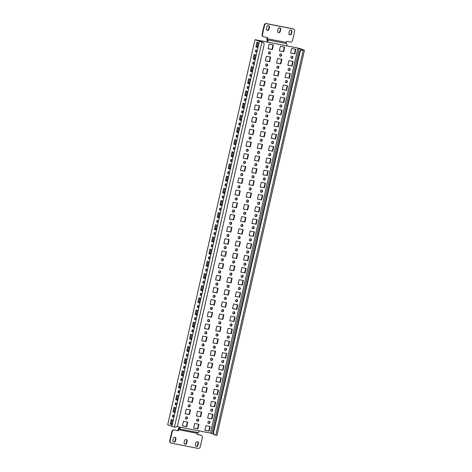 <?xml version="1.0" encoding="UTF-8"?>
<svg xmlns="http://www.w3.org/2000/svg" width="472" height="472" viewBox="0 0 472 472"><rect width="100%" height="100%" fill="white"/><g stroke="black" fill="none" stroke-linecap="round" stroke-linejoin="round"><path stroke-width="0.71" d="M172.752 417.101A1.127 0.454 -78.9 0 0 172.781 417.112A1.127 0.454 -78.9 0 0 173.436 416.133A1.127 0.454 -78.9 0 0 173.248 414.912A1.127 0.454 -78.9 0 0 173.218 414.9A1.127 0.454 -78.9 0 0 172.563 415.879A1.127 0.454 -78.9 0 0 172.752 417.101M175.513 404.935A1.127 0.454 -78.9 0 0 175.549 404.947A1.127 0.454 -78.9 0 0 176.198 403.967A1.127 0.454 -78.9 0 0 176.015 402.746A1.127 0.454 -78.9 0 0 175.979 402.734A1.127 0.454 -78.9 0 0 175.33 403.713A1.127 0.454 -78.9 0 0 175.513 404.935M178.28 392.769A1.127 0.454 -78.9 0 0 178.316 392.775A1.127 0.454 -78.9 0 0 178.965 391.801A1.127 0.454 -78.9 0 0 178.776 390.574A1.127 0.454 -78.9 0 0 178.746 390.568A1.127 0.454 -78.9 0 0 178.091 391.542A1.127 0.454 -78.9 0 0 178.28 392.769M181.047 380.597A1.127 0.454 -78.9 0 0 181.077 380.609A1.127 0.454 -78.9 0 0 181.732 379.63A1.127 0.454 -78.9 0 0 181.543 378.408A1.127 0.454 -78.9 0 0 181.508 378.397A1.127 0.454 -78.9 0 0 180.859 379.376A1.127 0.454 -78.9 0 0 181.047 380.597M183.809 368.431A1.127 0.454 -78.9 0 0 183.844 368.437A1.127 0.454 -78.9 0 0 184.493 367.464A1.127 0.454 -78.9 0 0 184.31 366.243A1.127 0.454 -78.9 0 0 184.275 366.231A1.127 0.454 -78.9 0 0 183.626 367.204A1.127 0.454 -78.9 0 0 183.809 368.431M186.576 356.26A1.127 0.454 -78.9 0 0 186.605 356.272A1.127 0.454 -78.9 0 0 187.26 355.292A1.127 0.454 -78.9 0 0 187.071 354.071A1.127 0.454 -78.9 0 0 187.042 354.059A1.127 0.454 -78.9 0 0 186.387 355.038A1.127 0.454 -78.9 0 0 186.576 356.26M189.337 344.094A1.127 0.454 -78.9 0 0 189.372 344.106A1.127 0.454 -78.9 0 0 190.021 343.126A1.127 0.454 -78.9 0 0 189.838 341.905A1.127 0.454 -78.9 0 0 189.803 341.893A1.127 0.454 -78.9 0 0 189.154 342.873A1.127 0.454 -78.9 0 0 189.337 344.094M192.104 331.928A1.127 0.454 -78.9 0 0 192.133 331.934A1.127 0.454 -78.9 0 0 192.788 330.961A1.127 0.454 -78.9 0 0 192.6 329.733A1.127 0.454 -78.9 0 0 192.57 329.727A1.127 0.454 -78.9 0 0 191.915 330.701A1.127 0.454 -78.9 0 0 192.104 331.928M194.865 319.756A1.127 0.454 -78.9 0 0 194.901 319.768A1.127 0.454 -78.9 0 0 195.55 318.789A1.127 0.454 -78.9 0 0 195.367 317.567A1.127 0.454 -78.9 0 0 195.331 317.556A1.127 0.454 -78.9 0 0 194.682 318.535A1.127 0.454 -78.9 0 0 194.865 319.756M197.632 307.591A1.127 0.454 -78.9 0 0 197.668 307.596A1.127 0.454 -78.9 0 0 198.317 306.623A1.127 0.454 -78.9 0 0 198.128 305.402A1.127 0.454 -78.9 0 0 198.098 305.39A1.127 0.454 -78.9 0 0 197.443 306.363A1.127 0.454 -78.9 0 0 197.632 307.591M200.399 295.419A1.127 0.454 -78.9 0 0 200.429 295.431A1.127 0.454 -78.9 0 0 201.084 294.451A1.127 0.454 -78.9 0 0 200.895 293.23A1.127 0.454 -78.9 0 0 200.86 293.224A1.127 0.454 -78.9 0 0 200.211 294.198A1.127 0.454 -78.9 0 0 200.399 295.419M203.161 283.253A1.127 0.454 -78.9 0 0 203.196 283.265A1.127 0.454 -78.9 0 0 203.845 282.285A1.127 0.454 -78.9 0 0 203.656 281.064A1.127 0.454 -78.9 0 0 203.627 281.052A1.127 0.454 -78.9 0 0 202.972 282.032A1.127 0.454 -78.9 0 0 203.161 283.253M205.928 271.087A1.127 0.454 -78.9 0 0 205.957 271.093A1.127 0.454 -78.9 0 0 206.612 270.12A1.127 0.454 -78.9 0 0 206.423 268.892A1.127 0.454 -78.9 0 0 206.394 268.887A1.127 0.454 -78.9 0 0 205.739 269.86A1.127 0.454 -78.9 0 0 205.928 271.087M208.689 258.916A1.127 0.454 -78.9 0 0 208.724 258.927A1.127 0.454 -78.9 0 0 209.373 257.948A1.127 0.454 -78.9 0 0 209.19 256.727A1.127 0.454 -78.9 0 0 209.155 256.715A1.127 0.454 -78.9 0 0 208.506 257.694A1.127 0.454 -78.9 0 0 208.689 258.916M219.751 210.246A1.127 0.454 -78.9 0 0 219.781 210.252A1.127 0.454 -78.9 0 0 220.436 209.279A1.127 0.454 -78.9 0 0 220.247 208.052A1.127 0.454 -78.9 0 0 220.212 208.046A1.127 0.454 -78.9 0 0 219.563 209.019A1.127 0.454 -78.9 0 0 219.751 210.246M222.513 198.075A1.127 0.454 -78.9 0 0 222.548 198.087A1.127 0.454 -78.9 0 0 223.197 197.107A1.127 0.454 -78.9 0 0 223.008 195.886A1.127 0.454 -78.9 0 0 222.979 195.874A1.127 0.454 -78.9 0 0 222.324 196.853A1.127 0.454 -78.9 0 0 222.513 198.075M225.28 185.909A1.127 0.454 -78.9 0 0 225.309 185.915A1.127 0.454 -78.9 0 0 225.964 184.941A1.127 0.454 -78.9 0 0 225.775 183.72A1.127 0.454 -78.9 0 0 225.74 183.708A1.127 0.454 -78.9 0 0 225.091 184.682A1.127 0.454 -78.9 0 0 225.28 185.909M228.041 173.737A1.127 0.454 -78.9 0 0 228.076 173.749A1.127 0.454 -78.9 0 0 228.725 172.776A1.127 0.454 -78.9 0 0 228.542 171.548A1.127 0.454 -78.9 0 0 228.507 171.542A1.127 0.454 -78.9 0 0 227.858 172.516A1.127 0.454 -78.9 0 0 228.041 173.737M230.808 161.572A1.127 0.454 -78.9 0 0 230.837 161.583A1.127 0.454 -78.9 0 0 231.492 160.604A1.127 0.454 -78.9 0 0 231.304 159.383A1.127 0.454 -78.9 0 0 231.274 159.371A1.127 0.454 -78.9 0 0 230.619 160.35A1.127 0.454 -78.9 0 0 230.808 161.572M233.569 149.406A1.127 0.454 -78.9 0 0 233.605 149.412A1.127 0.454 -78.9 0 0 234.254 148.438A1.127 0.454 -78.9 0 0 234.071 147.211A1.127 0.454 -78.9 0 0 234.035 147.205A1.127 0.454 -78.9 0 0 233.386 148.178A1.127 0.454 -78.9 0 0 233.569 149.406M236.336 137.234A1.127 0.454 -78.9 0 0 236.366 137.246A1.127 0.454 -78.9 0 0 237.021 136.266A1.127 0.454 -78.9 0 0 236.832 135.045A1.127 0.454 -78.9 0 0 236.802 135.033A1.127 0.454 -78.9 0 0 236.147 136.013A1.127 0.454 -78.9 0 0 236.336 137.234M239.097 125.068A1.127 0.454 -78.9 0 0 239.133 125.074A1.127 0.454 -78.9 0 0 239.782 124.101A1.127 0.454 -78.9 0 0 239.599 122.879A1.127 0.454 -78.9 0 0 239.564 122.867A1.127 0.454 -78.9 0 0 238.915 123.841A1.127 0.454 -78.9 0 0 239.097 125.068M211.456 246.75A1.127 0.454 -78.9 0 0 211.485 246.756A1.127 0.454 -78.9 0 0 212.14 245.782A1.127 0.454 -78.9 0 0 211.952 244.561A1.127 0.454 -78.9 0 0 211.922 244.549A1.127 0.454 -78.9 0 0 211.267 245.523A1.127 0.454 -78.9 0 0 211.456 246.75M255.688 52.056A1.127 0.454 -78.9 0 0 255.718 52.067A1.127 0.454 -78.9 0 0 256.373 51.094A1.127 0.454 -78.9 0 0 256.184 49.867A1.127 0.454 -78.9 0 0 256.154 49.861A1.127 0.454 -78.9 0 0 255.499 50.834A1.127 0.454 -78.9 0 0 255.688 52.056M252.921 64.227A1.127 0.454 -78.9 0 0 252.957 64.233A1.127 0.454 -78.9 0 0 253.606 63.26A1.127 0.454 -78.9 0 0 253.423 62.038A1.127 0.454 -78.9 0 0 253.387 62.027A1.127 0.454 -78.9 0 0 252.738 63A1.127 0.454 -78.9 0 0 252.921 64.227M250.16 76.393A1.127 0.454 -78.9 0 0 250.189 76.405A1.127 0.454 -78.9 0 0 250.844 75.426A1.127 0.454 -78.9 0 0 250.656 74.204A1.127 0.454 -78.9 0 0 250.626 74.192A1.127 0.454 -78.9 0 0 249.971 75.172A1.127 0.454 -78.9 0 0 250.16 76.393M247.393 88.565A1.127 0.454 -78.9 0 0 247.428 88.571A1.127 0.454 -78.9 0 0 248.077 87.597A1.127 0.454 -78.9 0 0 247.894 86.37A1.127 0.454 -78.9 0 0 247.859 86.364A1.127 0.454 -78.9 0 0 247.21 87.338A1.127 0.454 -78.9 0 0 247.393 88.565M244.632 100.731A1.127 0.454 -78.9 0 0 244.661 100.742A1.127 0.454 -78.9 0 0 245.316 99.763A1.127 0.454 -78.9 0 0 245.127 98.542A1.127 0.454 -78.9 0 0 245.092 98.53A1.127 0.454 -78.9 0 0 244.443 99.509A1.127 0.454 -78.9 0 0 244.632 100.731M241.865 112.896A1.127 0.454 -78.9 0 0 241.9 112.908A1.127 0.454 -78.9 0 0 242.549 111.935A1.127 0.454 -78.9 0 0 242.36 110.708A1.127 0.454 -78.9 0 0 242.331 110.702A1.127 0.454 -78.9 0 0 241.676 111.675A1.127 0.454 -78.9 0 0 241.865 112.896M216.984 222.412A1.127 0.454 -78.9 0 0 217.02 222.424A1.127 0.454 -78.9 0 0 217.669 221.445A1.127 0.454 -78.9 0 0 217.48 220.223A1.127 0.454 -78.9 0 0 217.45 220.212A1.127 0.454 -78.9 0 0 216.795 221.191A1.127 0.454 -78.9 0 0 216.984 222.412M214.217 234.578A1.127 0.454 -78.9 0 0 214.253 234.59A1.127 0.454 -78.9 0 0 214.902 233.616A1.127 0.454 -78.9 0 0 214.719 232.389A1.127 0.454 -78.9 0 0 214.683 232.383A1.127 0.454 -78.9 0 0 214.034 233.357A1.127 0.454 -78.9 0 0 214.217 234.578M186.664 416.847A1.127 1.027 -68.3 0 1 185.85 418.9M185.437 417.749A1.127 1.027 111.7 0 0 186.033 418.994A1.127 1.027 111.7 0 0 187.461 418.151A1.127 1.027 111.7 0 0 186.865 416.906A1.127 1.027 111.7 0 0 185.437 417.749M189.431 404.681A1.127 1.027 -68.3 0 1 188.617 406.734M188.198 405.584A1.127 1.027 111.7 0 0 188.794 406.829A1.127 1.027 111.7 0 0 190.222 405.979A1.127 1.027 111.7 0 0 189.626 404.734A1.127 1.027 111.7 0 0 188.198 405.584M192.192 392.515A1.127 1.027 -68.3 0 1 191.378 394.562M190.965 393.418A1.127 1.027 111.7 0 0 192.989 393.813A1.127 1.027 111.7 0 0 192.393 392.568A1.127 1.027 111.7 0 0 190.965 393.418M194.96 380.343A1.127 1.027 -68.3 0 1 194.145 382.397M193.727 381.246A1.127 1.027 111.7 0 0 194.322 382.491A1.127 1.027 111.7 0 0 195.75 381.642A1.127 1.027 111.7 0 0 195.154 380.397A1.127 1.027 111.7 0 0 193.727 381.246M197.721 368.178A1.127 1.027 -68.3 0 1 196.907 370.225M196.494 369.08A1.127 1.027 111.7 0 0 197.089 370.325A1.127 1.027 111.7 0 0 198.517 369.476A1.127 1.027 111.7 0 0 197.921 368.231A1.127 1.027 111.7 0 0 196.494 369.08M200.488 356.006A1.127 1.027 -68.3 0 1 199.674 358.059M199.261 356.909A1.127 1.027 111.7 0 0 199.857 358.154A1.127 1.027 111.7 0 0 201.284 357.31A1.127 1.027 111.7 0 0 200.683 356.065A1.127 1.027 111.7 0 0 199.261 356.909M203.255 343.84A1.127 1.027 -68.3 0 1 202.435 345.893M202.022 344.743A1.127 1.027 111.7 0 0 202.618 345.988A1.127 1.027 111.7 0 0 204.046 345.138A1.127 1.027 111.7 0 0 203.45 343.893A1.127 1.027 111.7 0 0 202.022 344.743M206.016 331.674A1.127 1.027 -68.3 0 1 205.202 333.722M204.789 332.577A1.127 1.027 111.7 0 0 205.385 333.822A1.127 1.027 111.7 0 0 206.813 332.972A1.127 1.027 111.7 0 0 206.217 331.727A1.127 1.027 111.7 0 0 204.789 332.577M208.783 319.503A1.127 1.027 -68.3 0 1 207.969 321.556M207.55 320.405A1.127 1.027 111.7 0 0 208.146 321.65A1.127 1.027 111.7 0 0 209.574 320.801A1.127 1.027 111.7 0 0 208.978 319.556A1.127 1.027 111.7 0 0 207.55 320.405M211.544 307.337A1.127 1.027 -68.3 0 1 210.73 309.384M210.317 308.24A1.127 1.027 111.7 0 0 210.913 309.484A1.127 1.027 111.7 0 0 212.341 308.635A1.127 1.027 111.7 0 0 211.745 307.39A1.127 1.027 111.7 0 0 210.317 308.24M214.312 295.165A1.127 1.027 -68.3 0 1 213.497 297.218M213.078 296.068A1.127 1.027 111.7 0 0 213.674 297.313A1.127 1.027 111.7 0 0 215.102 296.469A1.127 1.027 111.7 0 0 214.506 295.224A1.127 1.027 111.7 0 0 213.078 296.068M217.073 282.999A1.127 1.027 -68.3 0 1 216.259 285.053M215.846 283.902A1.127 1.027 111.7 0 0 216.441 285.147A1.127 1.027 111.7 0 0 217.869 284.297A1.127 1.027 111.7 0 0 217.273 283.053A1.127 1.027 111.7 0 0 215.846 283.902M219.84 270.834A1.127 1.027 -68.3 0 1 219.026 272.881M218.613 271.736A1.127 1.027 111.7 0 0 219.209 272.981A1.127 1.027 111.7 0 0 220.63 272.132A1.127 1.027 111.7 0 0 220.035 270.887A1.127 1.027 111.7 0 0 218.613 271.736M222.601 258.662A1.127 1.027 -68.3 0 1 221.787 260.715M221.374 259.565A1.127 1.027 111.7 0 0 221.97 260.81A1.127 1.027 111.7 0 0 223.398 259.96A1.127 1.027 111.7 0 0 222.802 258.715A1.127 1.027 111.7 0 0 221.374 259.565M233.664 209.993A1.127 1.027 -68.3 0 1 232.849 212.04M232.43 210.895A1.127 1.027 111.7 0 0 233.026 212.14A1.127 1.027 111.7 0 0 234.454 211.291A1.127 1.027 111.7 0 0 233.858 210.046A1.127 1.027 111.7 0 0 232.43 210.895M236.425 197.821A1.127 1.027 -68.3 0 1 235.611 199.874M235.198 198.724A1.127 1.027 111.7 0 0 235.793 199.969A1.127 1.027 111.7 0 0 237.221 199.119A1.127 1.027 111.7 0 0 235.198 198.724M239.192 185.655A1.127 1.027 -68.3 0 1 238.378 187.703M237.965 186.558A1.127 1.027 111.7 0 0 238.561 187.803A1.127 1.027 111.7 0 0 239.982 186.953A1.127 1.027 111.7 0 0 239.387 185.708A1.127 1.027 111.7 0 0 237.965 186.558M241.953 173.484A1.127 1.027 -68.3 0 1 241.139 175.537M240.726 174.386A1.127 1.027 111.7 0 0 241.322 175.631A1.127 1.027 111.7 0 0 242.75 174.787A1.127 1.027 111.7 0 0 242.154 173.543A1.127 1.027 111.7 0 0 240.726 174.386M244.72 161.318A1.127 1.027 -68.3 0 1 243.906 163.371M243.493 162.22A1.127 1.027 111.7 0 0 244.089 163.465A1.127 1.027 111.7 0 0 245.517 162.616A1.127 1.027 111.7 0 0 244.921 161.371A1.127 1.027 111.7 0 0 243.493 162.22M247.487 149.152A1.127 1.027 -68.3 0 1 246.667 151.199M246.254 150.055A1.127 1.027 111.7 0 0 246.85 151.3A1.127 1.027 111.7 0 0 248.278 150.45A1.127 1.027 111.7 0 0 247.682 149.205A1.127 1.027 111.7 0 0 246.254 150.055M250.248 136.98A1.127 1.027 -68.3 0 1 249.434 139.034M249.021 137.883A1.127 1.027 111.7 0 0 249.617 139.128A1.127 1.027 111.7 0 0 251.045 138.278A1.127 1.027 111.7 0 0 249.021 137.883M253.016 124.814A1.127 1.027 -68.3 0 1 252.201 126.862M251.782 125.717A1.127 1.027 111.7 0 0 252.378 126.962A1.127 1.027 111.7 0 0 253.806 126.112A1.127 1.027 111.7 0 0 253.21 124.868A1.127 1.027 111.7 0 0 251.782 125.717M225.368 246.496A1.127 1.027 -68.3 0 1 224.554 248.543M224.141 247.399A1.127 1.027 111.7 0 0 224.737 248.644A1.127 1.027 111.7 0 0 226.165 247.794A1.127 1.027 111.7 0 0 225.569 246.549A1.127 1.027 111.7 0 0 224.141 247.399M269.6 51.808A1.127 1.027 -68.3 0 1 268.786 53.855M268.373 52.711A1.127 1.027 111.7 0 0 270.397 53.106A1.127 1.027 111.7 0 0 269.801 51.861A1.127 1.027 111.7 0 0 268.373 52.711M266.839 63.974A1.127 1.027 -68.3 0 1 266.019 66.021M265.606 64.876A1.127 1.027 111.7 0 0 266.202 66.121A1.127 1.027 111.7 0 0 267.63 65.272A1.127 1.027 111.7 0 0 267.034 64.027A1.127 1.027 111.7 0 0 265.606 64.876M264.072 76.139A1.127 1.027 -68.3 0 1 263.258 78.193M262.845 77.042A1.127 1.027 111.7 0 0 263.441 78.287A1.127 1.027 111.7 0 0 264.869 77.438A1.127 1.027 111.7 0 0 262.845 77.042M261.305 88.311A1.127 1.027 -68.3 0 1 260.491 90.358M260.078 89.214A1.127 1.027 111.7 0 0 260.674 90.459A1.127 1.027 111.7 0 0 262.102 89.609A1.127 1.027 111.7 0 0 261.506 88.364A1.127 1.027 111.7 0 0 260.078 89.214M258.544 100.477A1.127 1.027 -68.3 0 1 257.73 102.53M257.311 101.38A1.127 1.027 111.7 0 0 257.907 102.625A1.127 1.027 111.7 0 0 259.334 101.775A1.127 1.027 111.7 0 0 258.739 100.53A1.127 1.027 111.7 0 0 257.311 101.38M255.777 112.643A1.127 1.027 -68.3 0 1 254.963 114.696M254.55 113.551A1.127 1.027 111.7 0 0 256.573 113.947A1.127 1.027 111.7 0 0 255.977 112.702A1.127 1.027 111.7 0 0 254.55 113.551M230.897 222.159A1.127 1.027 -68.3 0 1 230.082 224.212M229.669 223.061A1.127 1.027 111.7 0 0 230.265 224.306A1.127 1.027 111.7 0 0 231.693 223.457A1.127 1.027 111.7 0 0 231.097 222.212A1.127 1.027 111.7 0 0 229.669 223.061M197.904 419.047A1.127 1.027 -68.3 0 1 197.089 421.101M196.677 419.95A1.127 1.027 111.7 0 0 197.272 421.195A1.127 1.027 111.7 0 0 198.7 420.346A1.127 1.027 111.7 0 0 198.104 419.101A1.127 1.027 111.7 0 0 196.677 419.95M200.671 406.882A1.127 1.027 -68.3 0 1 199.857 408.929M199.438 407.784A1.127 1.027 111.7 0 0 200.034 409.029A1.127 1.027 111.7 0 0 201.461 408.18A1.127 1.027 111.7 0 0 200.865 406.935A1.127 1.027 111.7 0 0 199.438 407.784M203.432 394.71A1.127 1.027 -68.3 0 1 202.618 396.763M202.205 395.613A1.127 1.027 111.7 0 0 202.801 396.858A1.127 1.027 111.7 0 0 204.228 396.008A1.127 1.027 111.7 0 0 202.205 395.613M206.199 382.544A1.127 1.027 -68.3 0 1 205.385 384.591M204.972 383.447A1.127 1.027 111.7 0 0 205.568 384.692A1.127 1.027 111.7 0 0 206.99 383.842A1.127 1.027 111.7 0 0 206.394 382.597A1.127 1.027 111.7 0 0 204.972 383.447M208.96 370.378A1.127 1.027 -68.3 0 1 208.146 372.426M207.733 371.281A1.127 1.027 111.7 0 0 209.757 371.676A1.127 1.027 111.7 0 0 209.161 370.431A1.127 1.027 111.7 0 0 207.733 371.281M211.727 358.207A1.127 1.027 -68.3 0 1 210.913 360.26M210.5 359.109A1.127 1.027 111.7 0 0 211.096 360.354A1.127 1.027 111.7 0 0 212.524 359.505A1.127 1.027 111.7 0 0 211.928 358.26A1.127 1.027 111.7 0 0 210.5 359.109M214.494 346.041A1.127 1.027 -68.3 0 1 213.68 348.088M213.261 346.944A1.127 1.027 111.7 0 0 213.857 348.188A1.127 1.027 111.7 0 0 215.285 347.339A1.127 1.027 111.7 0 0 214.689 346.094A1.127 1.027 111.7 0 0 213.261 346.944M217.256 333.869A1.127 1.027 -68.3 0 1 216.441 335.922M216.028 334.772A1.127 1.027 111.7 0 0 216.624 336.017A1.127 1.027 111.7 0 0 218.052 335.167A1.127 1.027 111.7 0 0 216.028 334.772M220.023 321.703A1.127 1.027 -68.3 0 1 219.209 323.757M218.79 322.606A1.127 1.027 111.7 0 0 219.386 323.851A1.127 1.027 111.7 0 0 220.813 323.001A1.127 1.027 111.7 0 0 220.218 321.757A1.127 1.027 111.7 0 0 218.79 322.606M222.784 309.538A1.127 1.027 -68.3 0 1 221.97 311.585M221.557 310.44A1.127 1.027 111.7 0 0 223.58 310.836A1.127 1.027 111.7 0 0 222.985 309.591A1.127 1.027 111.7 0 0 221.557 310.44M225.551 297.366A1.127 1.027 -68.3 0 1 224.737 299.419M224.318 298.269A1.127 1.027 111.7 0 0 224.92 299.513A1.127 1.027 111.7 0 0 226.342 298.664A1.127 1.027 111.7 0 0 225.746 297.419A1.127 1.027 111.7 0 0 224.318 298.269M228.312 285.2A1.127 1.027 -68.3 0 1 227.498 287.247M227.085 286.103A1.127 1.027 111.7 0 0 227.681 287.348A1.127 1.027 111.7 0 0 229.109 286.498A1.127 1.027 111.7 0 0 228.513 285.253A1.127 1.027 111.7 0 0 227.085 286.103M231.079 273.028A1.127 1.027 -68.3 0 1 230.265 275.082M229.852 273.931A1.127 1.027 111.7 0 0 230.448 275.176A1.127 1.027 111.7 0 0 231.876 274.326A1.127 1.027 111.7 0 0 229.852 273.931M233.846 260.863A1.127 1.027 -68.3 0 1 233.026 262.916M232.613 261.765A1.127 1.027 111.7 0 0 233.209 263.01A1.127 1.027 111.7 0 0 234.637 262.161A1.127 1.027 111.7 0 0 234.041 260.916A1.127 1.027 111.7 0 0 232.613 261.765M244.903 212.188A1.127 1.027 -68.3 0 1 244.089 214.241M243.67 213.09A1.127 1.027 111.7 0 0 244.266 214.335A1.127 1.027 111.7 0 0 245.694 213.486A1.127 1.027 111.7 0 0 243.67 213.09M247.664 200.022A1.127 1.027 -68.3 0 1 246.85 202.075M246.437 200.924A1.127 1.027 111.7 0 0 247.033 202.169A1.127 1.027 111.7 0 0 248.461 201.32A1.127 1.027 111.7 0 0 247.865 200.075A1.127 1.027 111.7 0 0 246.437 200.924M250.431 187.856A1.127 1.027 -68.3 0 1 249.617 189.903M249.204 188.759A1.127 1.027 111.7 0 0 251.222 189.154A1.127 1.027 111.7 0 0 250.626 187.909A1.127 1.027 111.7 0 0 249.204 188.759M253.193 175.684A1.127 1.027 -68.3 0 1 252.378 177.737M251.965 176.587A1.127 1.027 111.7 0 0 252.561 177.832A1.127 1.027 111.7 0 0 253.989 176.982A1.127 1.027 111.7 0 0 253.393 175.737A1.127 1.027 111.7 0 0 251.965 176.587M255.96 163.518A1.127 1.027 -68.3 0 1 255.145 165.566M254.732 164.421A1.127 1.027 111.7 0 0 255.328 165.666A1.127 1.027 111.7 0 0 256.756 164.816A1.127 1.027 111.7 0 0 256.16 163.572A1.127 1.027 111.7 0 0 254.732 164.421M258.727 151.347A1.127 1.027 -68.3 0 1 257.913 153.4M257.494 152.25A1.127 1.027 111.7 0 0 258.09 153.494A1.127 1.027 111.7 0 0 259.517 152.645A1.127 1.027 111.7 0 0 257.494 152.25M261.488 139.181A1.127 1.027 -68.3 0 1 260.674 141.234M260.261 140.084A1.127 1.027 111.7 0 0 260.857 141.329A1.127 1.027 111.7 0 0 262.284 140.479A1.127 1.027 111.7 0 0 261.689 139.234A1.127 1.027 111.7 0 0 260.261 140.084M264.255 127.015A1.127 1.027 -68.3 0 1 263.441 129.062M263.022 127.918A1.127 1.027 111.7 0 0 265.046 128.313A1.127 1.027 111.7 0 0 264.45 127.068A1.127 1.027 111.7 0 0 263.022 127.918M236.608 248.697A1.127 1.027 -68.3 0 1 235.793 250.744M235.38 249.6A1.127 1.027 111.7 0 0 237.404 249.995A1.127 1.027 111.7 0 0 236.808 248.75A1.127 1.027 111.7 0 0 235.38 249.6M280.84 54.003A1.127 1.027 -68.3 0 1 280.026 56.056M279.613 54.905A1.127 1.027 111.7 0 0 280.209 56.15A1.127 1.027 111.7 0 0 281.637 55.301A1.127 1.027 111.7 0 0 281.041 54.056A1.127 1.027 111.7 0 0 279.613 54.905M278.079 66.174A1.127 1.027 -68.3 0 1 277.265 68.222M276.846 67.077A1.127 1.027 111.7 0 0 278.869 67.472A1.127 1.027 111.7 0 0 278.273 66.227A1.127 1.027 111.7 0 0 276.846 67.077M275.312 78.34A1.127 1.027 -68.3 0 1 274.498 80.393M274.084 79.243A1.127 1.027 111.7 0 0 274.68 80.488A1.127 1.027 111.7 0 0 276.108 79.638A1.127 1.027 111.7 0 0 275.512 78.393A1.127 1.027 111.7 0 0 274.084 79.243M272.545 90.506A1.127 1.027 -68.3 0 1 271.73 92.559M271.317 91.409A1.127 1.027 111.7 0 0 271.913 92.654A1.127 1.027 111.7 0 0 273.341 91.804A1.127 1.027 111.7 0 0 271.317 91.409M269.783 102.678A1.127 1.027 -68.3 0 1 268.969 104.725M268.556 103.58A1.127 1.027 111.7 0 0 269.152 104.825A1.127 1.027 111.7 0 0 270.574 103.976A1.127 1.027 111.7 0 0 269.978 102.731A1.127 1.027 111.7 0 0 268.556 103.58M267.016 114.843A1.127 1.027 -68.3 0 1 266.202 116.897M265.789 115.746A1.127 1.027 111.7 0 0 266.385 116.991A1.127 1.027 111.7 0 0 267.813 116.141A1.127 1.027 111.7 0 0 267.217 114.897A1.127 1.027 111.7 0 0 265.789 115.746M242.136 224.359A1.127 1.027 -68.3 0 1 241.322 226.407M240.909 225.262A1.127 1.027 111.7 0 0 241.505 226.507A1.127 1.027 111.7 0 0 242.932 225.657A1.127 1.027 111.7 0 0 242.337 224.412A1.127 1.027 111.7 0 0 240.909 225.262M209.143 421.248A1.127 1.027 -68.3 0 1 208.329 423.296M207.916 422.151A1.127 1.027 111.7 0 0 208.512 423.396A1.127 1.027 111.7 0 0 209.94 422.546A1.127 1.027 111.7 0 0 209.344 421.301A1.127 1.027 111.7 0 0 207.916 422.151M211.91 409.077A1.127 1.027 -68.3 0 1 211.096 411.13M210.677 409.979A1.127 1.027 111.7 0 0 211.273 411.224A1.127 1.027 111.7 0 0 212.701 410.374A1.127 1.027 111.7 0 0 210.677 409.979M214.672 396.911A1.127 1.027 -68.3 0 1 213.857 398.964M213.444 397.813A1.127 1.027 111.7 0 0 214.04 399.058A1.127 1.027 111.7 0 0 215.468 398.209A1.127 1.027 111.7 0 0 214.872 396.964A1.127 1.027 111.7 0 0 213.444 397.813M217.439 384.745A1.127 1.027 -68.3 0 1 216.624 386.792M216.211 385.648A1.127 1.027 111.7 0 0 218.229 386.043A1.127 1.027 111.7 0 0 217.633 384.798A1.127 1.027 111.7 0 0 216.211 385.648M220.206 372.573A1.127 1.027 -68.3 0 1 219.386 374.626M218.973 373.476A1.127 1.027 111.7 0 0 219.568 374.721A1.127 1.027 111.7 0 0 220.996 373.871A1.127 1.027 111.7 0 0 220.4 372.626A1.127 1.027 111.7 0 0 218.973 373.476M222.967 360.407A1.127 1.027 -68.3 0 1 222.153 362.455M221.74 361.31A1.127 1.027 111.7 0 0 222.336 362.555A1.127 1.027 111.7 0 0 223.763 361.705A1.127 1.027 111.7 0 0 223.167 360.461A1.127 1.027 111.7 0 0 221.74 361.31M225.734 348.236A1.127 1.027 -68.3 0 1 224.92 350.289M224.501 349.138A1.127 1.027 111.7 0 0 225.097 350.383A1.127 1.027 111.7 0 0 226.525 349.534A1.127 1.027 111.7 0 0 224.501 349.138M228.495 336.07A1.127 1.027 -68.3 0 1 227.681 338.123M227.268 336.973A1.127 1.027 111.7 0 0 227.864 338.217A1.127 1.027 111.7 0 0 229.292 337.368A1.127 1.027 111.7 0 0 228.696 336.123A1.127 1.027 111.7 0 0 227.268 336.973M231.262 323.904A1.127 1.027 -68.3 0 1 230.448 325.951M230.029 324.807A1.127 1.027 111.7 0 0 232.053 325.202A1.127 1.027 111.7 0 0 231.457 323.957A1.127 1.027 111.7 0 0 230.029 324.807M234.023 311.732A1.127 1.027 -68.3 0 1 233.209 313.786M232.796 312.635A1.127 1.027 111.7 0 0 233.392 313.88A1.127 1.027 111.7 0 0 234.82 313.03A1.127 1.027 111.7 0 0 234.224 311.786A1.127 1.027 111.7 0 0 232.796 312.635M236.791 299.567A1.127 1.027 -68.3 0 1 235.976 301.614M235.563 300.469A1.127 1.027 111.7 0 0 236.159 301.714A1.127 1.027 111.7 0 0 237.581 300.865A1.127 1.027 111.7 0 0 236.985 299.62A1.127 1.027 111.7 0 0 235.563 300.469M239.552 287.395A1.127 1.027 -68.3 0 1 238.738 289.448M238.325 288.298A1.127 1.027 111.7 0 0 238.92 289.542A1.127 1.027 111.7 0 0 240.348 288.699A1.127 1.027 111.7 0 0 239.752 287.454A1.127 1.027 111.7 0 0 238.325 288.298M242.319 275.229A1.127 1.027 -68.3 0 1 241.505 277.282M241.092 276.132A1.127 1.027 111.7 0 0 241.688 277.377A1.127 1.027 111.7 0 0 243.115 276.527A1.127 1.027 111.7 0 0 242.519 275.282A1.127 1.027 111.7 0 0 241.092 276.132M245.086 263.063A1.127 1.027 -68.3 0 1 244.272 265.111M243.853 263.966A1.127 1.027 111.7 0 0 245.877 264.361A1.127 1.027 111.7 0 0 245.281 263.116A1.127 1.027 111.7 0 0 243.853 263.966M256.143 214.388A1.127 1.027 -68.3 0 1 255.328 216.441M254.909 215.291A1.127 1.027 111.7 0 0 255.511 216.536A1.127 1.027 111.7 0 0 256.933 215.686A1.127 1.027 111.7 0 0 256.337 214.441A1.127 1.027 111.7 0 0 254.909 215.291M258.904 202.222A1.127 1.027 -68.3 0 1 258.09 204.27M257.677 203.125A1.127 1.027 111.7 0 0 258.272 204.37A1.127 1.027 111.7 0 0 259.7 203.52A1.127 1.027 111.7 0 0 259.104 202.276A1.127 1.027 111.7 0 0 257.677 203.125M261.671 190.051A1.127 1.027 -68.3 0 1 260.857 192.104M260.444 190.953A1.127 1.027 111.7 0 0 261.04 192.198A1.127 1.027 111.7 0 0 262.467 191.349A1.127 1.027 111.7 0 0 261.872 190.104A1.127 1.027 111.7 0 0 260.444 190.953M264.438 177.885A1.127 1.027 -68.3 0 1 263.618 179.932M263.205 178.788A1.127 1.027 111.7 0 0 263.801 180.033A1.127 1.027 111.7 0 0 265.229 179.183A1.127 1.027 111.7 0 0 264.633 177.938A1.127 1.027 111.7 0 0 263.205 178.788M267.199 165.713A1.127 1.027 -68.3 0 1 266.385 167.767M265.972 166.616A1.127 1.027 111.7 0 0 266.568 167.861A1.127 1.027 111.7 0 0 267.996 167.017A1.127 1.027 111.7 0 0 267.4 165.772A1.127 1.027 111.7 0 0 265.972 166.616M269.966 153.547A1.127 1.027 -68.3 0 1 269.152 155.601M268.733 154.45A1.127 1.027 111.7 0 0 269.329 155.695A1.127 1.027 111.7 0 0 270.757 154.845A1.127 1.027 111.7 0 0 270.161 153.601A1.127 1.027 111.7 0 0 268.733 154.45M272.727 141.382A1.127 1.027 -68.3 0 1 271.913 143.429M271.5 142.284A1.127 1.027 111.7 0 0 272.096 143.529A1.127 1.027 111.7 0 0 273.524 142.68A1.127 1.027 111.7 0 0 272.928 141.435A1.127 1.027 111.7 0 0 271.5 142.284M275.495 129.21A1.127 1.027 -68.3 0 1 274.68 131.263M274.262 130.113A1.127 1.027 111.7 0 0 274.857 131.358A1.127 1.027 111.7 0 0 276.285 130.508A1.127 1.027 111.7 0 0 275.689 129.263A1.127 1.027 111.7 0 0 274.262 130.113M247.847 250.892A1.127 1.027 -68.3 0 1 247.033 252.945M246.62 251.794A1.127 1.027 111.7 0 0 247.216 253.039A1.127 1.027 111.7 0 0 248.644 252.19A1.127 1.027 111.7 0 0 248.048 250.945A1.127 1.027 111.7 0 0 246.62 251.794M292.079 56.203A1.127 1.027 -68.3 0 1 291.265 58.251M290.852 57.106A1.127 1.027 111.7 0 0 291.448 58.351A1.127 1.027 111.7 0 0 292.876 57.501A1.127 1.027 111.7 0 0 292.28 56.256A1.127 1.027 111.7 0 0 290.852 57.106M289.318 68.369A1.127 1.027 -68.3 0 1 288.504 70.422M288.085 69.272A1.127 1.027 111.7 0 0 288.681 70.517A1.127 1.027 111.7 0 0 290.109 69.667A1.127 1.027 111.7 0 0 288.085 69.272M286.551 80.541A1.127 1.027 -68.3 0 1 285.737 82.588M285.324 81.444A1.127 1.027 111.7 0 0 285.92 82.689A1.127 1.027 111.7 0 0 287.348 81.839A1.127 1.027 111.7 0 0 286.752 80.594A1.127 1.027 111.7 0 0 285.324 81.444M283.784 92.707A1.127 1.027 -68.3 0 1 282.97 94.76M282.557 93.609A1.127 1.027 111.7 0 0 283.153 94.854A1.127 1.027 111.7 0 0 284.581 94.005A1.127 1.027 111.7 0 0 283.985 92.76A1.127 1.027 111.7 0 0 282.557 93.609M281.023 104.872A1.127 1.027 -68.3 0 1 280.209 106.926M279.796 105.775A1.127 1.027 111.7 0 0 281.813 106.176A1.127 1.027 111.7 0 0 279.796 105.775M278.256 117.044A1.127 1.027 -68.3 0 1 277.442 119.091M277.029 117.947A1.127 1.027 111.7 0 0 277.625 119.192A1.127 1.027 111.7 0 0 279.052 118.342A1.127 1.027 111.7 0 0 278.456 117.097A1.127 1.027 111.7 0 0 277.029 117.947M253.375 226.554A1.127 1.027 -68.3 0 1 252.561 228.607M252.148 227.457A1.127 1.027 111.7 0 0 252.744 228.702A1.127 1.027 111.7 0 0 254.172 227.858A1.127 1.027 111.7 0 0 253.576 226.613A1.127 1.027 111.7 0 0 252.148 227.457M250.614 238.726A1.127 1.027 -68.3 0 1 249.8 240.773M249.381 239.628A1.127 1.027 111.7 0 0 249.977 240.873A1.127 1.027 111.7 0 0 251.405 240.024A1.127 1.027 111.7 0 0 250.809 238.779A1.127 1.027 111.7 0 0 249.381 239.628M228.135 234.324A1.127 1.027 -68.3 0 1 227.321 236.378M226.902 235.227A1.127 1.027 111.7 0 0 227.498 236.472A1.127 1.027 111.7 0 0 228.926 235.628A1.127 1.027 111.7 0 0 228.33 234.383A1.127 1.027 111.7 0 0 226.902 235.227M239.375 236.525A1.127 1.027 -68.3 0 1 238.561 238.578M238.142 237.428A1.127 1.027 111.7 0 0 238.738 238.673A1.127 1.027 111.7 0 0 240.165 237.823A1.127 1.027 111.7 0 0 239.57 236.578A1.127 1.027 111.7 0 0 238.142 237.428M273.211 95.722L272.179 100.27L268.303 99.515M259.211 105.693L258.172 110.241L254.296 109.48M244.077 107.486L243.098 107.291M281.69 110.088L280.651 114.637L276.781 113.882M275.978 83.556L274.94 88.105L271.07 87.344M261.972 93.521L260.939 98.076L257.063 97.315M246.844 95.314L245.859 95.126M284.451 97.922L283.418 102.471L279.542 101.71M267.683 120.059L266.65 124.608L262.774 123.853M253.676 130.024L252.644 134.579L248.768 133.818M238.549 131.818L237.569 131.629M276.161 134.426L275.123 138.975L271.247 138.219M270.45 107.887L269.412 112.442L265.541 111.681M256.443 117.858L255.411 122.407L251.535 121.652M241.31 119.652L240.331 119.457M278.923 122.254L277.89 126.809L274.014 126.048M284.268 47.047L283.235 51.601L279.359 50.84M270.267 57.018L269.235 61.566L265.358 60.811M255.134 58.811L254.154 58.616M292.746 61.413L291.714 65.968L287.837 65.207M237.274 253.906L236.242 258.455L232.366 257.7M273.028 44.852L271.996 49.401L268.12 48.645M257.901 46.645L256.921 46.451M295.507 49.247L294.475 53.796L290.599 53.041M278.74 71.384L277.707 75.933L273.831 75.178M264.739 81.355L263.7 85.904L259.83 85.149M249.605 83.149L248.626 82.954M287.218 85.751L286.185 90.305L282.309 89.544M281.507 59.218L280.474 63.767L276.598 63.012M267.5 69.183L266.468 73.738L262.591 72.977M252.372 70.977L251.387 70.788M289.979 73.585L288.947 78.134L285.07 77.379M251.098 193.066L250.06 197.615L246.189 196.859M237.091 203.037L236.059 207.586L232.183 206.83M221.958 204.83L220.979 204.636M259.57 207.432L258.538 211.987L254.662 211.226M253.859 180.9L252.827 185.449L248.95 184.694M239.859 190.865L238.82 195.42L234.95 194.659M224.725 192.659L223.746 192.47M262.338 195.266L261.299 199.815L257.429 199.06M245.57 217.403L244.531 221.952L240.655 221.197M231.563 227.374L230.531 231.923L226.654 231.162M216.43 229.168L215.45 228.973M254.042 231.77L253.01 236.319L249.133 235.563M248.331 205.237L247.298 209.786L243.422 209.025M234.324 215.202L233.292 219.757L229.416 218.996M219.197 216.996L218.217 216.807M256.809 219.604L255.771 224.153L251.895 223.392M262.155 144.397L261.122 148.945L257.246 148.184M248.148 154.362L247.116 158.917L243.239 158.155M233.02 156.155L232.035 155.966M270.627 158.763L269.595 163.312L265.718 162.551M264.916 132.225L263.883 136.774L260.007 136.019M250.915 142.196L249.883 146.745L246.006 145.99M235.782 143.989L234.802 143.795M273.394 146.591L272.362 151.146L268.485 150.385M256.626 168.728L255.594 173.283L251.718 172.522M242.62 178.699L241.587 183.248L237.711 182.493M227.492 180.493L226.507 180.298M265.099 183.095L264.066 187.649L260.19 186.888M259.388 156.562L258.355 161.111L254.479 160.356M245.387 166.533L244.348 171.082L240.478 170.321M230.253 168.327L229.274 168.132M267.866 170.929L266.833 175.478L262.957 174.723M209.627 375.588L208.594 380.137L204.718 379.382M201.155 361.222L200.116 365.771L196.246 365.015M186.021 363.015L185.042 362.82M223.634 365.617L222.601 370.172L218.725 369.411M206.866 387.754L205.827 392.309L201.957 391.548M198.387 373.387L197.355 377.942L193.479 377.181M183.26 375.181L182.275 374.992M220.867 377.789L219.834 382.338L215.958 381.582M215.155 351.251L214.123 355.805L210.246 355.044M206.683 336.884L205.65 341.439L201.774 340.678M191.549 338.678L190.57 338.489M229.162 341.286L228.129 345.834L224.253 345.073M212.394 363.422L211.356 367.971L207.485 367.216M203.916 349.056L202.883 353.605L199.007 352.844M188.788 350.849L187.803 350.655M226.395 353.451L225.362 358L221.486 357.245M198.57 424.263L197.538 428.812L193.662 428.051M190.092 409.897L189.06 414.445L185.183 413.684M174.964 411.684L173.985 411.495M212.577 414.292L211.539 418.841L207.662 418.086M187.331 422.062L186.298 426.611L182.422 425.856M172.197 423.856L171.218 423.661M209.81 426.458L208.777 431.013L204.901 430.252M204.099 399.926L203.066 404.474L199.19 403.719M195.626 385.559L194.588 390.108L190.712 389.353M180.493 387.353L179.513 387.158M218.105 389.955L217.067 394.503L213.197 393.748M201.332 412.091L200.299 416.646L196.423 415.885M192.859 397.725L191.827 402.28L187.95 401.519M177.726 399.518L176.746 399.33M215.338 402.126L214.306 406.675L210.429 405.914M231.746 278.244L230.708 282.793L226.837 282.038M223.268 263.877L222.235 268.426L218.359 267.671M208.14 265.671L207.155 265.476M245.747 268.273L244.714 272.828L240.838 272.067M228.979 290.41L227.947 294.965L224.07 294.203M220.507 276.043L219.468 280.598L215.598 279.837M205.373 277.837L204.394 277.648M242.986 280.445L241.953 284.994L238.077 284.232M226.035 251.706L225.002 256.261L221.126 255.499M210.901 253.499L209.922 253.311M248.514 256.107L247.481 260.656L243.605 259.901M234.507 266.078L233.475 270.627L229.598 269.866M220.684 326.919L219.651 331.468L215.775 330.707M212.211 312.547L211.179 317.101L207.302 316.34M197.078 314.34L196.098 314.151M234.69 316.948L233.658 321.497L229.781 320.742M217.922 339.085L216.89 343.634L213.014 342.878M209.444 324.718L208.412 329.267L204.535 328.512M194.316 326.512L193.337 326.317M231.923 329.114L230.891 333.663L227.014 332.907M226.218 302.582L225.179 307.13L221.303 306.375M217.739 288.215L216.707 292.764L212.831 292.003M202.612 290.009L201.627 289.814M240.218 292.611L239.186 297.159L235.31 296.404M223.451 314.747L222.418 319.296L218.542 318.541M214.978 300.381L213.94 304.93L210.064 304.174M199.845 302.174L198.865 301.98M237.457 304.776L236.419 309.331L232.548 308.57M242.803 229.569L241.77 234.124L237.894 233.363M251.275 243.935L250.243 248.49L246.366 247.729M213.668 241.334L212.689 241.139M228.796 239.54L227.764 244.089L223.887 243.334M240.036 241.741L239.003 246.29L235.127 245.534M255.169 39.778L262.349 42.179A2.502 2.283 111.7 0 1 264.043 45.052L177.678 425.183A2.502 2.283 111.7 0 1 174.876 427.178L167.702 424.782L255.016 39.689L267.842 42.132A2 0.802 -78.9 0 0 267.524 39.884A1.003 0.401 101.1 0 1 267.364 38.757L267.618 37.642L263.801 36.893A2 1.829 111.7 0 1 262.444 34.592L264.544 25.346L264.167 25.193A2 1.829 -68.3 0 1 266.403 23.6L292.929 28.792A2 1.829 -68.3 0 1 293.23 28.875L293.608 29.028A2 1.829 111.7 0 0 293.313 28.939L266.786 23.753A2 1.829 111.7 0 0 264.544 25.346M267.223 37.565L266.987 38.61A2 0.802 101.1 0 0 267.305 40.857A1.003 0.401 -78.9 0 1 267.459 41.979L267.447 42.032M286.728 45.802L300.127 48.575L304.298 50.233L302.812 50.091A2.502 2.283 111.7 0 0 300.009 52.085L213.645 432.222A2.502 2.283 111.7 0 0 215.338 435.096L216.984 435.326L304.452 50.321M272.556 100.424L273.607 95.798L269.335 94.96L268.285 99.586L272.179 100.27M255.334 104.931L254.284 109.557L258.556 110.395L259.606 105.769L255.334 104.931M243.08 107.362L244.059 107.557M281.035 114.79L282.085 110.165L277.813 109.333L276.763 113.953L280.651 114.637M275.323 88.252L276.374 83.632L272.102 82.795L271.052 87.42L274.94 88.105M258.095 92.766L257.045 97.385L261.317 98.223L262.367 93.598L258.095 92.766M245.841 95.196L246.827 95.391M283.796 102.619L284.846 97.999L280.575 97.161L279.524 101.787L283.418 102.471M267.028 124.761L268.078 120.136L263.807 119.298L262.757 123.924L266.65 124.608M249.806 129.269L248.756 133.895L253.022 134.726L254.078 130.107L249.806 129.269M237.552 131.7L238.531 131.894M275.506 139.128L276.557 134.502L272.285 133.665L271.235 138.29L275.123 138.975M269.795 112.59L270.845 107.964L266.574 107.132L265.524 111.758L269.412 112.442M252.567 117.103L251.517 121.723L255.789 122.561L256.839 117.935L252.567 117.103M240.313 119.534L241.298 119.723M278.268 126.956L279.318 122.336L275.046 121.499L273.996 126.124L277.89 126.809M283.613 51.749L284.669 47.129L280.397 46.291L279.347 50.917L283.235 51.601M266.391 56.262L265.341 60.882L269.612 61.72L270.662 57.094L266.391 56.262M254.137 58.693L255.116 58.882M292.091 66.115L293.142 61.496L288.87 60.658L287.82 65.284L291.714 65.968M236.619 258.609L237.67 253.983L233.398 253.151L232.348 257.771L236.242 258.455M269.158 44.091L268.102 48.716L272.373 49.554L273.424 44.928L269.158 44.091M256.904 46.521L257.883 46.716M294.858 53.95L295.909 49.324L291.637 48.492L290.587 53.112L294.475 53.796M278.085 76.086L279.135 71.461L274.863 70.629L273.813 75.249L277.707 75.933M260.863 80.594L259.812 85.22L264.084 86.057L265.134 81.432L260.863 80.594M248.608 83.031L249.588 83.219M286.563 90.453L287.613 85.827L283.342 84.995L282.291 89.615L286.185 90.305M280.852 63.921L281.902 59.295L277.63 58.457L276.58 63.083L280.474 63.767M263.624 68.428L262.574 73.054L266.845 73.886L267.895 69.266L263.624 68.428M251.375 70.859L252.355 71.054M289.324 78.287L290.374 73.661L286.109 72.824L285.053 77.449L288.947 78.134M250.443 197.768L251.493 193.142L247.222 192.31L246.172 196.93L250.06 197.615M233.215 202.276L232.165 206.901L236.437 207.739L237.487 203.113L233.215 202.276M220.961 204.712L221.946 204.901M258.916 212.135L259.966 207.509L255.694 206.677L254.644 211.297L258.538 211.987M253.204 185.602L254.255 180.977L249.983 180.139L248.933 184.764L252.827 185.449M235.982 190.11L234.932 194.735L239.204 195.567L240.254 190.948L235.982 190.11M223.728 192.541L224.707 192.735M261.683 199.969L262.733 195.343L258.461 194.505L257.411 199.131L261.299 199.815M244.915 222.105L245.965 217.48L241.693 216.642L240.643 221.268L244.531 221.952M227.687 226.613L226.637 231.239L230.908 232.071L231.958 227.451L227.687 226.613M215.433 229.044L216.418 229.239M253.387 236.472L254.438 231.846L250.166 231.014L249.116 235.634L253.01 236.319M247.676 209.934L248.726 205.314L244.455 204.476L243.404 209.102L247.298 209.786M230.454 214.447L229.404 219.067L233.669 219.905L234.726 215.279L230.454 214.447M218.2 216.878L219.179 217.073M256.154 224.3L257.205 219.681L252.933 218.843L251.883 223.468L255.771 224.153M261.5 149.093L262.55 144.473L258.278 143.635L257.228 148.261L261.122 148.945M244.272 153.607L243.222 158.226L247.493 159.064L248.543 154.438L244.272 153.607M232.023 156.037L233.003 156.232M269.972 163.459L271.022 158.84L266.757 158.002L265.707 162.628L269.595 163.312M264.267 136.927L265.317 132.302L261.046 131.47L259.995 136.089L263.883 136.774M247.039 141.435L245.989 146.06L250.26 146.898L251.31 142.273L247.039 141.435M234.785 143.871L235.764 144.06M272.739 151.294L273.789 146.668L269.518 145.836L268.468 150.456L272.362 151.146M255.971 173.43L257.022 168.805L252.75 167.973L251.7 172.599L255.594 173.283M238.743 177.944L237.693 182.564L241.965 183.401L243.015 178.776L238.743 177.944M226.495 180.375L227.475 180.564M264.444 187.797L265.494 183.177L261.222 182.339L260.172 186.965L264.066 187.649M258.733 161.265L259.783 156.639L255.517 155.801L254.461 160.427L258.355 161.111M241.511 165.772L240.46 170.398L244.732 171.23L245.782 166.61L241.511 165.772M229.256 168.203L230.236 168.398M267.211 175.631L268.261 171.006L263.99 170.174L262.939 174.793L266.833 175.478M208.972 380.29L210.022 375.665L205.751 374.833L204.7 379.453L208.594 380.137M197.278 360.466L196.228 365.086L200.5 365.924L201.55 361.298L197.278 360.466M185.024 362.897L186.003 363.086M222.979 370.319L224.029 365.7L219.757 364.862L218.707 369.487L222.601 370.172M206.211 392.456L207.261 387.837L202.989 386.999L201.939 391.624L205.827 392.309M194.511 372.632L193.461 377.258L197.733 378.09L198.783 373.47L194.511 372.632M182.257 375.063L183.242 375.258M220.212 382.491L221.262 377.865L216.99 377.028L215.94 381.653L219.834 382.338M214.5 355.953L215.551 351.327L211.279 350.495L210.229 355.121L214.123 355.805M202.807 336.129L201.756 340.749L206.028 341.586L207.078 336.961L202.807 336.129M190.552 338.56L191.532 338.754M228.507 345.982L229.557 341.362L225.286 340.524L224.235 345.15L228.129 345.834M211.739 368.125L212.789 363.499L208.518 362.661L207.468 367.287L211.356 367.971M200.04 348.295L198.989 352.92L203.261 353.752L204.311 349.132L200.04 348.295M187.791 350.726L188.77 350.92M225.74 358.154L226.79 353.528L222.524 352.69L221.468 357.316L225.362 358M197.915 428.965L198.966 424.34L194.694 423.502L193.644 428.128L197.538 428.812M186.222 409.135L185.172 413.761L189.437 414.593L190.493 409.973L186.222 409.135M173.967 411.566L174.947 411.761M211.922 418.994L212.972 414.369L208.701 413.531L207.65 418.157L211.539 418.841M183.455 421.301L182.404 425.927L186.676 426.765L187.726 422.139L183.455 421.301M171.2 423.738L172.18 423.927M209.155 431.16L210.205 426.535L205.934 425.703L204.883 430.328L208.777 431.013M203.444 404.628L204.494 400.002L200.222 399.164L199.172 403.79L203.066 404.474M191.75 384.798L190.7 389.424L194.971 390.261L196.022 385.636L191.75 384.798M179.496 387.235L180.475 387.423M217.45 394.657L218.501 390.031L214.229 389.199L213.179 393.819L217.067 394.503M200.683 416.794L201.733 412.168L197.461 411.336L196.411 415.956L200.299 416.646M188.983 396.97L187.933 401.589L192.204 402.427L193.255 397.802L188.983 396.97M176.729 399.401L177.714 399.589M214.683 406.823L215.733 402.203L211.462 401.365L210.412 405.991L214.306 406.675M231.091 282.946L232.141 278.321L227.87 277.483L226.82 282.108L230.708 282.793M219.392 263.116L218.341 267.742L222.613 268.58L223.663 263.954L219.392 263.116M207.143 265.553L208.123 265.742M245.092 272.975L246.142 268.35L241.87 267.518L240.82 272.137L244.714 272.828M228.324 295.112L229.374 290.486L225.103 289.655L224.052 294.28L227.947 294.965M216.63 275.288L215.58 279.908L219.852 280.746L220.902 276.12L216.63 275.288M204.376 277.719L205.355 277.914M242.331 285.141L243.381 280.521L239.109 279.684L238.059 284.309L241.953 284.994M222.159 250.951L221.108 255.576L225.38 256.408L226.43 251.788L222.159 250.951M209.904 253.381L210.884 253.576M247.859 260.81L248.909 256.184L244.638 255.346L243.587 259.972L247.481 260.656M233.852 270.775L234.903 266.155L230.631 265.317L229.581 269.943L233.475 270.627M220.029 331.615L221.085 326.996L216.813 326.158L215.763 330.783L219.651 331.468M208.335 311.791L207.285 316.417L211.556 317.249L212.607 312.629L208.335 311.791M196.081 314.222L197.066 314.417M234.035 321.65L235.085 317.025L230.814 316.187L229.764 320.812L233.658 321.497M217.267 343.787L218.318 339.161L214.046 338.324L212.996 342.949L216.89 343.634M205.574 323.957L204.518 328.583L208.789 329.421L209.839 324.795L205.574 323.957M193.319 326.394L194.299 326.583M231.274 333.816L232.324 329.19L228.053 328.359L227.002 332.978L230.891 333.663M225.563 307.284L226.613 302.658L222.341 301.82L221.291 306.446L225.179 307.13M213.863 287.454L212.813 292.079L217.085 292.911L218.135 288.292L213.863 287.454M201.609 289.885L202.594 290.079M239.564 297.313L240.614 292.687L236.342 291.855L235.292 296.475L239.186 297.159M222.796 319.45L223.846 314.824L219.574 313.992L218.524 318.612L222.418 319.296M211.102 299.626L210.052 304.245L214.323 305.083L215.374 300.457L211.102 299.626M198.848 302.056L199.827 302.245M236.802 309.479L237.853 304.859L233.581 304.021L232.531 308.647L236.419 309.331M242.148 234.271L243.198 229.646L238.926 228.814L237.876 233.439L241.77 234.124M250.62 248.638L251.676 244.018L247.405 243.18L246.355 247.806L250.243 248.49M212.671 241.216L213.651 241.404M224.92 238.785L223.87 243.404L228.141 244.242L229.191 239.617L224.92 238.785M239.381 246.443L240.431 241.817L236.165 240.98L235.109 245.605L239.003 246.29M176.941 426.511L180.345 427.231A2 0.802 101.1 0 1 179.207 428.889A2 0.802 101.1 0 1 179.148 428.877A1.003 0.401 -78.9 0 0 179.118 428.865A1.003 0.401 -78.9 0 0 178.546 429.697L178.292 430.818L174.469 430.069A2 1.829 111.7 0 0 172.233 431.662L170.126 440.913A2 1.829 111.7 0 0 171.483 443.208L198.01 448.4A2 1.829 111.7 0 0 200.252 446.807L202.352 437.556A2 1.829 111.7 0 0 200.995 435.261L197.178 434.511L197.432 433.39A1.003 0.401 101.1 0 1 197.951 432.558M179.266 428.901L198.028 432.57A2 0.802 -78.9 0 0 198.087 432.588A2 0.802 -78.9 0 0 199.231 430.924L210.482 433.072L213.71 434.175M293.608 29.028A2 1.829 111.7 0 1 294.664 31.241L292.563 40.486A2 1.829 111.7 0 1 290.327 42.079L286.504 41.335L286.25 42.45A1.003 0.401 -78.9 0 0 286.404 43.577A2 0.802 101.1 0 1 286.722 45.825L297.95 48.073L210.482 433.072M256.55 40.149L267.83 42.179M179.962 427.101A1.003 0.401 101.1 0 1 179.395 427.909A1.003 0.401 101.1 0 1 179.366 427.903A2 0.802 -78.9 0 0 179.313 427.886A2 0.802 -78.9 0 0 178.168 429.549L177.915 430.665L174.469 430.069M195.349 444.831L195.792 442.883A1.451 1.327 -68.3 0 1 197.632 441.786A1.451 1.327 -68.3 0 1 198.399 443.391L197.957 445.338A1.451 1.327 -68.3 0 1 196.116 446.429A1.451 1.327 -68.3 0 1 195.349 444.831M172.87 440.429L173.312 438.482A1.451 1.327 -68.3 0 1 175.147 437.391A1.451 1.327 -68.3 0 1 175.92 438.995L175.478 440.942A1.451 1.327 -68.3 0 1 173.637 442.034A1.451 1.327 -68.3 0 1 172.87 440.429M184.109 442.63L184.552 440.683A1.451 1.327 -68.3 0 1 186.387 439.591A1.451 1.327 -68.3 0 1 187.16 441.196L186.717 443.137A1.451 1.327 -68.3 0 1 184.876 444.235A1.451 1.327 -68.3 0 1 184.109 442.63M171.188 443.125L170.811 442.972A2 1.829 -68.3 0 1 169.749 440.759L171.849 431.514A2 1.829 -68.3 0 1 174.091 429.921M197.432 441.727A1.451 1.327 -68.3 0 1 198.016 443.243L197.573 445.19A1.451 1.327 -68.3 0 1 195.933 446.341M174.953 437.332A1.451 1.327 -68.3 0 1 175.537 438.842L175.094 440.789A1.451 1.327 -68.3 0 1 173.454 441.945M186.192 439.532A1.451 1.327 -68.3 0 1 186.776 441.043L186.334 442.99A1.451 1.327 -68.3 0 1 184.694 444.14M200.995 435.261L197.19 434.435M200.618 435.107A2 1.829 -68.3 0 1 200.913 435.196L201.296 435.343M280.687 29.524L280.244 31.465A1.451 1.327 -68.3 0 1 278.403 32.562A1.451 1.327 -68.3 0 1 277.636 30.957L278.079 29.01A1.451 1.327 -68.3 0 1 279.92 27.919A1.451 1.327 -68.3 0 1 280.687 29.524L280.309 29.37L279.866 31.317A1.451 1.327 -68.3 0 1 278.22 32.468M291.926 31.718L291.484 33.665A1.451 1.327 -68.3 0 1 289.643 34.757A1.451 1.327 -68.3 0 1 288.876 33.158L289.318 31.211A1.451 1.327 -68.3 0 1 291.159 30.114A1.451 1.327 -68.3 0 1 291.926 31.718L291.548 31.571L291.106 33.518A1.451 1.327 -68.3 0 1 289.46 34.668M269.447 27.323L269.005 29.27A1.451 1.327 -68.3 0 1 267.164 30.361A1.451 1.327 -68.3 0 1 266.397 28.757L266.839 26.81A1.451 1.327 -68.3 0 1 268.68 25.718A1.451 1.327 -68.3 0 1 269.447 27.323L269.07 27.169L268.627 29.116A1.451 1.327 -68.3 0 1 266.981 30.273M279.725 27.86A1.451 1.327 -68.3 0 1 280.309 29.37M290.964 30.055A1.451 1.327 -68.3 0 1 291.548 31.571M268.485 25.659A1.451 1.327 -68.3 0 1 269.07 27.169M263.5 36.804L263.122 36.657A2 1.829 -68.3 0 1 262.06 34.444L264.167 25.193M257.694 47.548L258.745 42.922L256.945 42.209L255.895 46.834L257.694 47.548M254.927 59.72L255.977 55.094L254.178 54.38L253.128 59L254.927 59.72M252.166 71.886L253.216 67.26L251.417 66.546L250.367 71.172L252.166 71.886M249.399 84.051L250.449 79.432L248.65 78.712L247.599 83.337L249.399 84.051M246.638 96.223L247.688 91.597L245.882 90.884L244.832 95.503L246.638 96.223M243.871 108.389L244.921 103.763L243.121 103.049L242.071 107.675L243.871 108.389M241.109 120.555L242.16 115.935L240.354 115.221L239.304 119.841L241.109 120.555M238.342 132.726L239.392 128.101L237.593 127.387L236.543 132.012L238.342 132.726M235.575 144.892L236.625 140.272L234.826 139.553L233.776 144.178L235.575 144.892M232.814 157.064L233.864 152.438L232.065 151.724L231.014 156.344L232.814 157.064M230.047 169.23L231.097 164.604L229.298 163.89L228.247 168.516L230.047 169.23M227.286 181.395L228.336 176.776L226.53 176.056L225.48 180.682L227.286 181.395M224.519 193.567L225.569 188.942L223.769 188.228L222.719 192.853L224.519 193.567M221.757 205.733L222.808 201.113L221.002 200.393L219.952 205.019L221.757 205.733M218.99 217.905L220.04 213.279L218.241 212.565L217.191 217.185L218.99 217.905M207.934 266.574L208.984 261.954L207.184 261.234L206.128 265.86L207.934 266.574M205.167 278.745L206.217 274.12L204.417 273.406L203.367 278.026L205.167 278.745M202.405 290.911L203.456 286.286L201.65 285.572L200.6 290.197L202.405 290.911M199.638 303.077L200.688 298.457L198.889 297.738L197.839 302.363L199.638 303.077M196.877 315.249L197.927 310.623L196.122 309.909L195.072 314.535L196.877 315.249M194.11 327.415L195.16 322.795L193.361 322.075L192.31 326.701L194.11 327.415M191.343 339.586L192.393 334.961L190.594 334.247L189.543 338.866L191.343 339.586M188.582 351.752L189.632 347.127L187.832 346.413L186.782 351.038L188.582 351.752M216.223 230.07L217.279 225.445L215.474 224.731L214.424 229.357L216.223 230.07M171.991 424.759L173.041 420.139L171.242 419.419L170.191 424.045L171.991 424.759M174.758 412.593L175.808 407.967L174.009 407.253L172.958 411.879L174.758 412.593M177.525 400.427L178.575 395.801L176.77 395.088L175.72 399.707L177.525 400.427M180.286 388.255L181.337 383.636L179.537 382.916L178.487 387.541L180.286 388.255M183.053 376.09L184.104 371.464L182.298 370.75L181.248 375.376L183.053 376.09M185.815 363.918L186.865 359.298L185.065 358.578L184.015 363.204L185.815 363.918M210.695 254.408L211.745 249.782L209.946 249.068L208.895 253.694L210.695 254.408M213.462 242.236L214.512 237.617L212.713 236.897L211.662 241.522L213.462 242.236M257.73 47.383L256.792 47.011L257.806 42.551M254.968 59.549L254.024 59.177L255.039 54.722M252.201 71.72L251.263 71.343L252.278 66.888M249.44 83.886L248.496 83.514L249.511 79.054M246.673 96.058L245.735 95.68L246.744 91.226M243.912 108.224L242.968 107.852L243.983 103.392M241.145 120.389L240.207 120.018L241.216 115.563M238.378 132.561L237.44 132.184L238.454 127.729M235.617 144.727L234.678 144.355L235.687 139.895M232.849 156.893L231.911 156.521L232.926 152.067M230.088 169.065L229.144 168.693L230.159 164.232M227.321 181.23L226.383 180.859L227.392 176.398M224.56 193.402L223.616 193.024L224.631 188.57M221.793 205.568L220.855 205.196L221.864 200.736M219.026 217.734L218.088 217.362L219.102 212.907M207.969 266.409L207.031 266.037L208.046 261.577M205.208 278.574L204.264 278.203L205.279 273.748M202.441 290.746L201.503 290.374L202.512 285.914M199.674 302.912L198.736 302.54L199.75 298.08M196.912 315.084L195.974 314.706L196.983 310.252M194.145 327.249L193.207 326.878L194.222 322.417M191.384 339.415L190.446 339.043L191.455 334.589M188.617 351.587L187.679 351.215L188.694 346.755M216.264 229.905L215.326 229.534L216.335 225.073M172.032 424.593L171.094 424.222L172.103 419.761M174.793 412.428L173.855 412.056L174.87 407.596M177.56 400.256L176.622 399.884L177.631 395.43M180.328 388.09L179.384 387.718L180.398 383.258M183.089 375.924L182.151 375.547L183.16 371.092M185.856 363.753L184.912 363.381L185.927 358.921M210.736 254.243L209.792 253.865L210.807 249.411M213.497 242.071L212.559 241.699L213.574 237.239M256.591 39.984L261.966 42.026A2.502 2.283 -68.3 0 1 262.338 42.138L262.715 42.285M300.009 52.085L299.632 51.938A2.502 2.283 -68.3 0 1 302.434 49.944L297.95 48.073M167.702 424.782L255.016 39.689M214.972 434.983L214.589 434.836A2.502 2.283 -68.3 0 1 213.267 432.069L213.645 432.222M299.632 51.938L213.267 432.069M178.292 430.818L177.915 430.665M228.141 244.242L227.764 244.089M214.323 305.083L213.94 304.93M217.085 292.911L216.707 292.764M208.789 329.421L208.412 329.267M211.556 317.249L211.179 317.101M225.38 256.408L225.002 256.261M219.852 280.746L219.468 280.598M222.613 268.58L222.235 268.426M192.204 402.427L191.827 402.28M194.971 390.261L194.588 390.108M186.676 426.765L186.298 426.611M189.437 414.593L189.06 414.445M203.261 353.752L202.883 353.605M206.028 341.586L205.65 341.439M197.733 378.09L197.355 377.942M200.5 365.924L200.116 365.771M244.732 171.23L244.348 171.082M241.965 183.401L241.587 183.248M250.26 146.898L249.883 146.745M247.493 159.064L247.116 158.917M233.669 219.905L233.292 219.757M230.908 232.071L230.531 231.923M239.204 195.567L238.82 195.42M236.437 207.739L236.059 207.586M266.845 73.886L266.468 73.738M264.084 86.057L263.7 85.904M272.373 49.554L271.996 49.401M269.612 61.72L269.235 61.566M255.789 122.561L255.411 122.407M253.022 134.726L252.644 134.579M261.317 98.223L260.939 98.076M258.556 110.395L258.172 110.241M212.559 241.699L211.662 241.522M209.792 253.865L208.895 253.694M184.912 363.381L184.015 363.204M182.151 375.547L181.248 375.376M179.384 387.718L178.487 387.541M176.622 399.884L175.72 399.707M173.855 412.056L172.958 411.879M171.094 424.222L170.191 424.045M215.326 229.534L214.424 229.357M187.679 351.215L186.782 351.038M190.446 339.043L189.543 338.866M193.207 326.878L192.31 326.701M195.974 314.706L195.072 314.535M198.736 302.54L197.839 302.363M201.503 290.374L200.6 290.197M204.264 278.203L203.367 278.026M207.031 266.037L206.128 265.86M218.088 217.362L217.191 217.185M220.855 205.196L219.952 205.019M223.616 193.024L222.719 192.853M226.383 180.859L225.48 180.682M229.144 168.693L228.247 168.516M231.911 156.521L231.014 156.344M234.678 144.355L233.776 144.178M237.44 132.184L236.543 132.012M240.207 120.018L239.304 119.841M242.968 107.852L242.071 107.675M245.735 95.68L244.832 95.503M248.496 83.514L247.599 83.337M251.263 71.343L250.367 71.172M254.024 59.177L253.128 59M256.792 47.011L255.895 46.834M180.345 427.231L199.231 430.924M267.842 42.132L286.722 45.825M178.546 429.697L197.432 433.39M172.233 431.662L171.849 431.514M169.749 440.759L170.126 440.913M267.524 39.884L286.404 43.577M267.364 38.757L286.25 42.45M262.06 34.444L262.444 34.592M171.873 426.434L259.34 41.436M211.763 433.402L299.23 48.398M303.26 50.179L215.792 435.184M302.434 49.944L302.812 50.091M174.428 427.089L261.895 42.091M262.349 42.179L261.966 42.026M293.313 28.939L292.929 28.792M266.403 23.6L266.786 23.753M269.005 29.27L268.627 29.116M291.484 33.665L291.106 33.518M280.244 31.465L279.866 31.317M187.16 441.196L186.776 441.043M186.717 443.137L186.334 442.99M175.92 438.995L175.537 438.842M175.478 440.942L175.094 440.789M198.399 443.391L198.016 443.243M197.957 445.338L197.573 445.19M179.207 428.889L198.087 432.588"/></g></svg>
